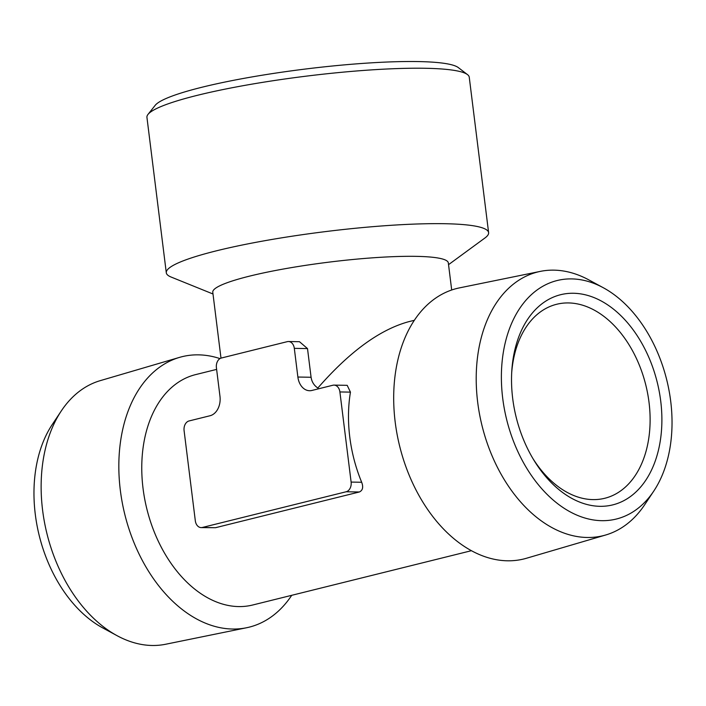 <?xml version="1.0" encoding="UTF-8"?>
<svg xmlns="http://www.w3.org/2000/svg" width="706" height="706" viewBox="0 0 706 706"><rect width="100%" height="100%" fill="white"/><g stroke="black" fill="none" stroke-linecap="round" stroke-linejoin="round"><path stroke-width="1.06" d="M213 293.996L171.134 277.052A162.406 21.198 -7.1 0 1 166.298 272.79L146.936 117.355A162.406 21.198 -7.1 0 1 147.995 114.416L155.179 105.344A154.076 20.112 -7.1 0 1 304.586 69.135A154.076 20.112 -7.1 0 1 458.309 67.582L467.504 74.615A162.406 21.198 -7.1 0 1 469.252 77.21L488.614 232.645A162.406 21.198 -7.1 0 1 484.96 237.966L448.539 264.662M147.995 114.416A162.406 21.198 -7.1 0 1 305.477 76.248A162.406 21.198 -7.1 0 1 467.504 74.615M166.298 272.79A162.406 21.198 -7.1 0 1 324.831 231.683A162.406 21.198 -7.1 0 1 488.614 232.645M220.987 358.136L212.78 292.222A118.679 15.488 -7.1 0 1 328.634 262.182A118.679 15.488 -7.1 0 1 448.319 262.879L451.69 289.981M318.406 388.838L317.841 388.009C314.038 385.467 311.778 381.884 311.081 377.26L307.507 348.587L299.476 341.704L288.463 341.519A8.331 6.08 91 0 1 294.314 348.358L297.879 377.039A16.653 12.152 -89 0 0 309.581 390.718A16.653 12.152 -89 0 0 311.911 390.453L332.879 385.238A8.331 6.08 -89 0 1 334.044 385.105L347.193 385.335L350.45 392.13L339.895 391.945A8.331 6.08 -89 0 0 334.044 385.105M317.841 388.009C349.444 351.809 379.651 329.728 408.465 321.76L414.281 320.321M201.166 527.603L215.533 527.7L359.354 491.985C362.743 490.414 363.519 487.175 361.675 482.26L351.12 482.083A8.331 6.08 91 0 1 346.152 491.764L202.331 527.47A8.331 6.08 91 0 1 201.166 527.603A8.331 6.08 91 0 1 195.315 520.763L184.089 430.634A8.331 6.08 91 0 1 189.058 420.952L210.035 415.746A16.653 12.152 -89 0 0 219.981 396.384L216.407 367.702A8.331 6.08 91 0 1 221.375 358.021L287.298 341.651A8.331 6.08 91 0 1 288.463 341.519M351.12 482.083L339.895 391.945M361.675 482.26A118.679 79.646 -103.9 0 1 350.45 392.13M471.476 550.68L252.757 604.989A118.679 79.646 -103.9 0 1 146.866 509A118.679 79.646 -103.9 0 1 195.562 374.621L216.618 369.397M605.757 534.98L526.552 558.234A139.329 93.501 -103.9 0 1 399.675 446.227A139.329 93.501 -103.9 0 1 459.421 287.889L540.311 271.386A135.852 91.171 76.1 0 0 482.048 425.771A135.852 91.171 76.1 0 0 605.757 534.98A135.852 91.171 76.1 0 0 644.684 504.737L653.774 491.076A122.87 82.461 76.1 0 0 670.7 401.22A122.87 82.461 76.1 0 0 603.286 287.73A122.87 82.461 76.1 0 0 506.626 337.442A122.87 82.461 76.1 0 0 545.094 492.347A122.87 82.461 76.1 0 0 653.774 491.076M603.286 287.73L588.857 279.911A135.852 91.171 76.1 0 0 540.311 271.386M660.719 401.052A108.274 72.656 76.1 0 0 583.227 294.34A108.274 72.656 76.1 0 0 511.788 370.977A108.274 72.656 76.1 0 0 533.965 460.294A108.274 72.656 76.1 0 0 621.792 501.675A108.274 72.656 76.1 0 0 660.719 401.052M532.995 458.671A99.943 67.07 76.1 0 0 604.804 498.268A99.943 67.07 76.1 0 0 649.035 402.438A99.943 67.07 76.1 0 0 556.637 304.277A99.943 67.07 76.1 0 0 511.682 372.865M246.579 627.749L165.689 644.243A135.852 91.171 -103.9 0 1 117.143 635.718L102.714 627.899A122.87 82.461 -103.9 0 1 35.3 514.409A122.87 82.461 -103.9 0 1 52.226 424.562L61.316 410.901A135.852 91.171 -103.9 0 1 100.243 380.649L179.448 357.404A139.329 93.501 76.1 0 0 120.338 490.308A139.329 93.501 76.1 0 0 246.579 627.749A139.329 93.501 76.1 0 0 291.719 595.317M117.143 635.718A135.852 91.171 -103.9 0 1 42.607 510.244A135.852 91.171 -103.9 0 1 61.316 410.901M219.99 358.604A139.329 93.501 76.1 0 0 179.448 357.404M307.507 348.587L294.314 348.358M311.081 377.26L297.879 377.039M359.354 491.985L346.152 491.764M215.533 527.7L202.331 527.47"/></g></svg>
